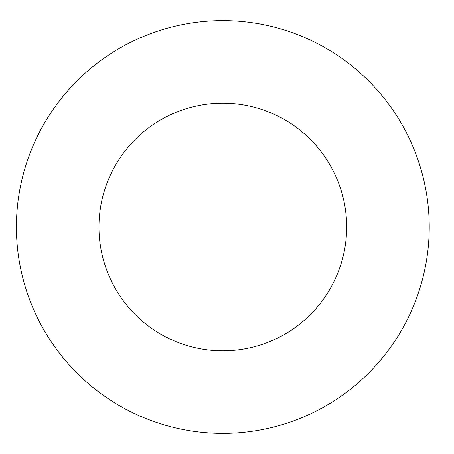 <?xml version="1.0" encoding="UTF-8"?>
<svg xmlns="http://www.w3.org/2000/svg" width="454" height="454" viewBox="0 0 454 454"><rect width="100%" height="100%" fill="white"/><g stroke="black" fill="none" stroke-linecap="round" stroke-linejoin="round"><path stroke-width="0.68" d="M346.657 227A123.84 123.84 0 0 1 160.898 334.252A123.84 123.84 0 0 1 160.898 119.748A123.84 123.84 0 0 1 346.657 227M429.223 227A206.4 206.4 0 0 1 119.618 405.751A206.4 206.4 0 0 1 119.618 48.249A206.4 206.4 0 0 1 429.223 227"/></g></svg>
